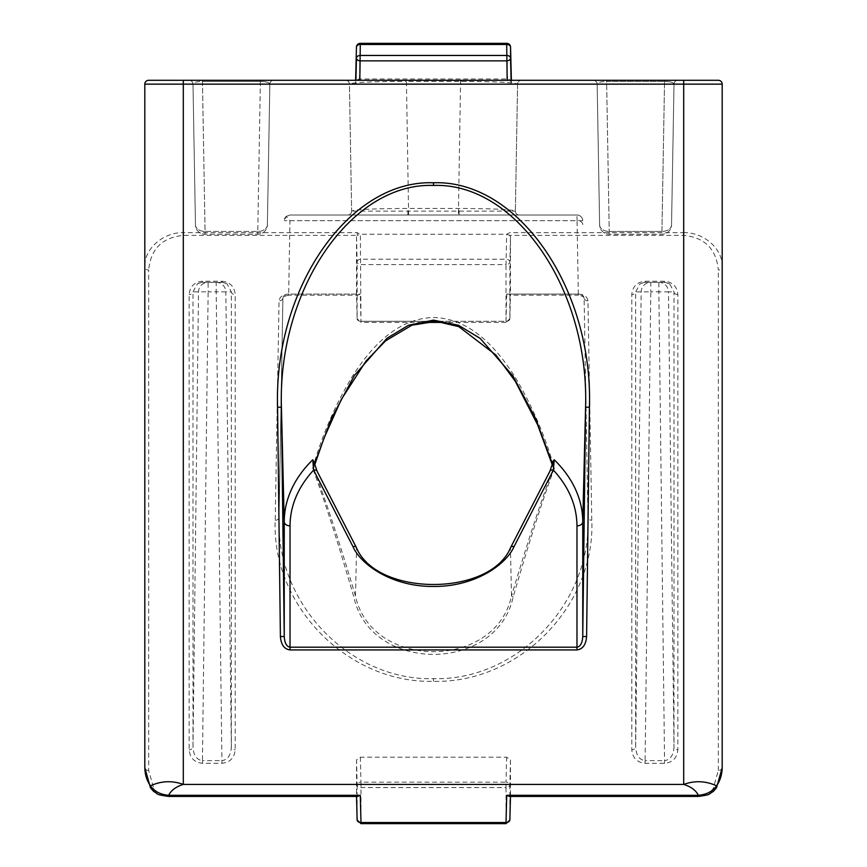 <?xml version="1.0" encoding="UTF-8"?>
<svg xmlns="http://www.w3.org/2000/svg" width="867" height="867" viewBox="0 0 867 867"><rect width="100%" height="100%" fill="white"/><g stroke="black" fill="none" stroke-linecap="round" stroke-linejoin="round"><path stroke-width="0.65" stroke-dasharray="4.33 3.25" d="M360.304 43.35L360.304 44.477A3.847 2.72 180 0 0 356.445 47.154A3.847 2.764 -178.6 0 1 356.456 47.1A3.847 2.764 -178.6 0 1 360.304 44.434L360.304 43.35A3.847 3.847 0 0 0 356.456 47.1A3.847 2.764 -178.6 0 1 360.304 44.434L360.304 43.35L506.696 43.35L506.696 44.434A3.847 2.764 178.6 0 1 510.544 47.1A3.847 2.764 178.6 0 1 510.555 47.154A3.847 2.72 180 0 0 506.696 44.477L506.696 44.434A3.847 2.764 178.6 0 1 510.544 47.1A3.847 3.847 0 0 0 506.696 43.35M698.368 796.437L698.368 795.31C705.185 795.082 710.138 792.828 713.227 788.526L718.342 770.427A3.847 2.72 180 0 0 722.189 767.696L722.189 267.307A3.847 2.72 0 0 1 718.342 270.027C716.283 248.992 704.741 237.439 683.695 235.39L509.753 235.39L510.479 236.984L510.479 294.086L578.332 294.086C584.12 294.487 587.327 296.72 587.956 300.806L591.782 520.222C595.531 605.795 519.105 683.575 433.5 681.321C347.895 683.575 271.469 605.795 275.218 520.222L279.044 300.806C279.673 296.72 282.88 294.487 288.668 294.086C285.2 294.347 283.271 295.701 282.891 298.15L279.066 517.566C275.37 603.139 349.932 680.92 433.5 678.666C517.068 680.92 591.63 603.139 587.934 517.566L584.109 298.15C583.729 295.701 581.8 294.347 578.332 294.086L578.332 295.213L509.373 295.213L510.479 294.086L509.883 318.633L509.883 261.953A3.847 2.677 1.4 0 0 506.025 259.233L360.975 259.233A3.847 2.677 -1.4 0 0 357.117 261.953L357.117 318.633A3.847 2.72 -1.4 0 0 357.128 318.677A3.847 2.72 -1.4 0 0 357.128 318.72A3.847 2.72 -1.4 0 0 360.975 321.31L506.025 321.31A3.847 2.72 1.4 0 0 509.872 318.72A3.847 2.72 1.4 0 0 509.872 318.677A3.847 2.72 1.4 0 0 509.883 318.633A3.847 2.72 0 0 1 506.025 321.31L506.025 264.63A3.847 2.72 180 0 0 509.883 261.953L510.479 236.984M148.658 770.427A3.847 2.72 0 0 1 144.811 767.696L144.811 267.307A3.847 2.72 180 0 0 148.658 270.027L148.658 770.427L153.773 788.526C156.829 792.817 161.782 795.072 168.631 795.31L356.521 795.31L356.521 759.926L360.369 757.205L506.631 757.205L510.479 759.926L510.457 796.437L510.479 795.31L509.373 796.437M356.521 795.31L356.543 796.437L356.521 795.31L357.627 796.437M168.631 795.31L168.631 796.437M421.817 322.437L360.975 322.437L360.975 321.31A3.847 2.72 0 0 1 357.117 318.633L356.521 294.086L357.627 295.213L288.668 295.213L288.668 294.086L356.521 294.086L357.128 318.677M509.872 318.677L510.479 294.086M509.872 318.731L506.025 322.437L506.025 321.31L506.025 322.437L445.183 322.437M718.342 80.295A3.847 3.847 0 0 1 722.189 84.142L722.189 267.307C723.208 248.471 703.104 232.074 683.695 232.67L683.695 84.142L722.189 84.142A3.847 3.847 0 0 0 718.342 80.295L355.622 80.295L511.378 80.295L511.476 84.142C511.14 81.01 509.839 79.287 507.563 78.973L359.437 78.973C357.161 79.287 355.86 81.01 355.524 84.142L355.622 80.295L511.378 80.295L510.544 47.1M716.51 787.821L713.227 788.526M355.524 84.142L183.305 84.142L183.305 232.67C163.896 232.074 143.792 248.471 144.811 267.307L144.811 84.142A3.847 3.847 0 0 1 148.658 80.295L355.622 80.295L356.445 58.132A3.847 2.677 -178.6 0 0 360.304 60.853L359.827 80.295M405.648 80.295L521.425 80.295L345.575 80.295L405.648 80.295L405.691 81.422C371.379 81.574 352.62 82.463 349.423 84.077A3.847 3.847 0 0 0 345.575 80.295A3.847 3.847 0 0 1 349.423 84.077L351.634 211.104C354.831 209.478 373.59 208.6 407.913 208.448L459.087 208.448C493.41 208.6 512.169 209.478 515.366 211.104L517.577 84.077A3.847 3.847 0 0 1 521.425 80.295A3.847 3.847 0 0 0 517.577 84.077C514.38 82.463 495.621 81.574 461.309 81.422L405.691 81.422M260.501 81.422L202.336 81.422C196.625 81.574 193.504 82.463 192.994 84.077A3.847 3.847 0 0 0 189.147 80.295A3.847 3.847 0 0 1 192.994 84.077C193.525 82.441 196.679 81.563 202.455 81.422L202.455 80.295L260.382 80.295L202.455 80.295L202.455 81.422L260.382 81.422C266.158 81.563 269.312 82.441 269.843 84.077A3.847 3.847 0 0 1 273.69 80.295L260.382 80.295L273.69 80.295A3.847 3.847 0 0 0 269.843 84.077C269.334 82.463 266.212 81.574 260.501 81.422L260.555 80.295M606.445 80.295L593.31 80.295L606.618 80.295L606.618 81.422C600.842 81.563 597.688 82.441 597.157 84.077A3.847 3.847 0 0 0 593.31 80.295A3.847 3.847 0 0 1 597.157 84.077C597.666 82.463 600.788 81.574 606.499 81.422M664.545 80.295L606.618 80.295L677.853 80.295L664.545 80.295L664.664 81.422C670.375 81.574 673.496 82.463 674.006 84.077A3.847 3.847 0 0 1 677.853 80.295A3.847 3.847 0 0 0 674.006 84.077C673.475 82.441 670.321 81.563 664.545 81.422L664.545 80.295M153.773 788.526L150.49 787.821M314.461 464.159L313.952 465.807L313.984 462.685L317.214 471.962A3.847 2.558 152.8 0 0 317.029 471.084M553.103 461.602L553.048 465.807L552.539 464.159M549.971 471.084A3.847 2.558 -152.8 0 0 549.786 471.962L510.425 548.421A81.866 57.883 180 0 1 433.5 586.504A81.866 57.883 180 0 1 356.575 548.421A3.847 2.558 152.8 0 0 356.38 547.543M313.952 465.807L313.54 468.213L314.678 464.95M312.64 468.343C321.82 435.884 335.041 405.257 352.305 376.473C370.133 348.415 396.62 317.983 434.172 317.517C471.453 318.731 497.68 349.477 515.301 377.438C532.24 405.919 545.256 436.231 554.36 468.343C542.905 498.958 529.173 541.821 513.166 596.929C496.704 673.583 370.231 673.442 353.834 596.929C337.827 541.821 324.095 498.958 312.64 468.343L313.54 468.213C325.233 498.774 339.214 541.355 355.481 595.976C371.531 670.191 495.404 670.321 511.519 595.976L510.425 548.421A3.847 2.558 -152.8 0 1 510.62 547.543M552.322 464.95L553.244 467.887L554.36 468.343M513.166 596.929A3.847 0.715 16.6 0 1 511.519 595.976C527.786 541.355 541.767 498.774 553.46 468.213L553.048 465.807M553.016 462.685L549.786 471.962M221.898 281.244L222.06 281.244C230.058 282.111 234.448 286.543 235.206 294.552L235.206 749.738C234.415 757.975 229.983 762.483 221.898 763.285L202.445 763.285C194.36 762.483 189.927 757.975 189.147 749.738L189.147 294.552C189.906 286.543 194.284 282.111 202.282 281.244L221.898 281.244L221.898 282.371L216.208 282.371A9.624 9.624 90 0 1 225.832 291.876L216.208 291.832L221.898 760.63C227.674 759.86 230.828 755.341 231.348 747.061A3.847 2.72 180 0 0 235.206 749.738M356.521 294.086L356.521 236.984L357.247 235.39L183.305 235.39C162.259 237.439 150.717 248.992 148.658 270.027M183.305 235.39L183.305 232.67L357.247 232.67L360.369 234.263L506.631 234.263L509.753 232.67L683.695 232.67L683.695 235.39M511.086 80.295L510.555 58.132A3.847 2.677 178.6 0 1 506.696 60.853L360.304 60.853L360.304 55.455A3.847 2.72 180 0 0 356.445 58.132L355.914 80.295M349.423 84.077L517.577 84.077L515.366 211.104A3.847 3.847 0 0 0 519.214 215.016L347.786 215.016A3.847 3.847 0 0 0 351.634 211.104L349.423 84.077A3.847 3.847 0 0 0 345.575 80.295M192.994 84.077L195.454 224.802L192.994 84.077M269.843 84.077L267.383 224.802L269.843 84.077M597.157 84.077L599.617 224.802L597.157 84.077M674.006 84.077L671.546 224.802L674.006 84.077M360.975 823.65L360.975 822.523L506.025 822.523A3.847 2.72 0 0 0 509.883 819.846L509.883 784.895A3.847 2.677 1.4 0 0 506.025 782.175L506.631 757.205M360.369 757.205L360.975 782.175A3.847 2.677 -1.4 0 0 357.117 784.895L357.117 819.846A3.847 2.72 0 0 0 360.975 822.523L360.975 782.175L506.025 782.175L506.025 787.572L360.975 787.572A3.847 2.72 180 0 1 357.117 784.895L356.521 759.926M357.627 295.213L360.304 294.086L288.668 294.086L288.668 295.213C284.961 295.885 283.032 296.861 282.891 298.15L279.066 517.566A3.847 2.72 1 0 1 275.218 520.222M677.853 294.552A3.847 2.72 180 0 1 674.006 291.876L668.49 291.876L674.006 747.061L674.006 291.876L669.649 283.867L665.152 282.393L658.866 282.371A9.624 9.624 90 0 1 668.49 291.876L658.866 291.832L664.556 760.63C670.321 759.86 673.475 755.341 674.006 747.061A3.847 2.72 180 0 0 677.853 749.738C677.073 757.975 672.64 762.483 664.556 763.285L645.102 763.285C637.017 762.483 632.585 757.975 631.794 749.738L631.794 294.552C632.585 286.468 637.017 282.024 645.102 281.244L664.545 281.244C672.64 282.024 677.073 286.468 677.853 294.552L677.853 749.738M664.545 281.244L664.545 282.371L644.495 282.393L639.998 283.867L635.652 291.876A3.847 2.72 -0 0 1 631.794 294.552M645.102 281.244L645.102 282.371L658.866 282.371L658.866 291.832L650.792 291.832L650.792 282.371A9.624 9.624 -90 0 0 641.168 291.876L635.652 747.061C636.172 755.341 639.326 759.86 645.102 760.63L650.792 291.832L635.652 291.876L635.652 747.061A3.847 2.72 0 0 1 631.794 749.738M227.002 283.867L222.776 282.414L227.002 283.867L231.348 291.876L225.832 291.876L231.348 747.061L231.348 291.876A3.847 2.72 180 0 0 235.206 294.552M222.776 282.414L201.577 282.414L197.34 283.867L192.994 291.876A3.847 2.72 0 0 1 189.147 294.552M202.455 281.244L202.455 282.371L208.134 282.371L208.134 291.832L216.208 291.832L216.208 282.371L208.134 282.371A9.624 9.624 -90 0 0 198.51 291.876L192.994 747.061C193.525 755.341 196.679 759.86 202.445 760.63L208.134 291.832L192.994 291.876L192.994 747.061A3.847 2.72 0 0 1 189.147 749.738M587.956 300.806A3.847 2.72 179 0 1 584.109 298.15L587.934 517.566A3.847 2.72 179 0 0 591.782 520.222M584.109 298.15C583.957 296.861 582.028 295.875 578.332 295.213L578.332 294.086L506.696 294.086L509.373 295.213M356.521 236.984L357.117 261.953A3.847 2.72 180 0 0 360.975 264.63L506.025 264.63L506.631 234.263L509.753 235.39L509.753 232.67M357.247 232.67L357.247 235.39L360.369 234.263L360.975 321.31L360.304 294.086M347.786 215.016A3.847 3.847 0 0 0 351.634 211.104L515.366 211.104A3.847 3.847 0 0 0 519.214 215.016L347.786 215.016A3.847 3.847 0 0 0 351.634 211.104M195.454 224.802A9.624 6.806 -1 0 0 205.067 231.446A9.624 6.806 -1 0 1 195.454 224.802A9.624 9.624 0 0 0 205.067 234.263L257.77 234.263L205.067 234.263A9.624 9.624 0 0 1 195.454 224.802A9.624 9.624 0 0 0 205.067 234.263A9.624 9.624 0 0 1 195.454 224.802M267.383 224.802A9.624 6.806 1 0 1 257.77 231.446A9.624 6.806 1 0 0 267.383 224.802A9.624 9.624 0 0 1 257.77 234.263A9.624 9.624 0 0 0 267.383 224.802A9.624 9.624 0 0 1 257.77 234.263A9.624 9.624 0 0 0 267.383 224.802M599.617 224.802A9.624 6.806 -1 0 0 609.23 231.446A9.624 6.806 -1 0 1 599.617 224.802A9.624 9.624 0 0 0 609.23 234.263L661.933 234.263L609.23 234.263A9.624 9.624 0 0 1 599.617 224.802A9.624 9.624 0 0 0 609.23 234.263A9.624 9.624 0 0 1 599.617 224.802M671.546 224.802A9.624 6.806 1 0 1 661.933 231.446A9.624 6.806 1 0 0 671.546 224.802A9.624 9.624 0 0 1 661.933 234.263A9.624 9.624 0 0 0 671.546 224.802A9.624 9.624 0 0 1 661.933 234.263A9.624 9.624 0 0 0 671.546 224.802M317.214 471.962L356.575 548.421L355.481 595.976A3.847 0.715 -16.6 0 1 353.834 596.929M286.186 216.468L290.022 215.016L576.978 215.016A5.776 5.776 0 0 1 582.754 220.684A5.776 5.776 0 0 0 576.978 215.016L290.022 215.016A5.776 5.776 0 0 0 284.246 220.684L286.186 216.468L289.946 220.651L288.668 294.086M373.081 215.016L493.919 215.016M510.479 795.31L698.368 795.31M359.393 80.295L360.304 44.434L506.696 44.434L507.607 80.295M359.437 78.973L360.304 44.434L506.696 44.434L507.563 78.973M510.479 759.926L509.883 784.895A3.847 2.72 180 0 1 506.025 787.572L506.025 823.65M718.342 770.427L718.342 270.027M511.476 84.142L683.695 84.142L683.695 80.295M507.173 80.295L506.696 55.455L360.304 55.455L360.304 44.477L506.696 44.477L506.696 55.455A3.847 2.72 180 0 1 510.555 58.132L511.378 80.295M144.811 84.142L183.305 84.142L183.305 80.295M408.628 215.016L406.406 80.295M460.594 80.295L458.372 215.016M461.309 81.422L461.352 80.295M260.382 81.422L257.77 231.446L260.382 81.422M202.336 81.422L202.282 80.295M606.618 81.422L606.618 80.295L606.618 81.422L664.545 81.422L606.618 81.422L609.23 231.446L606.618 81.422M664.664 81.422L664.718 80.295M202.455 81.422L205.067 231.446L257.77 231.446L205.067 231.446L202.455 81.422M661.933 231.446L609.23 231.446L661.933 231.446L664.545 81.422L661.933 231.446M582.754 220.684L284.246 220.684M645.102 763.285L645.102 760.63L664.556 760.63L664.556 763.285M202.445 763.285L202.445 760.63L221.898 760.63L221.898 763.285M222.017 282.371L222.06 281.244M202.336 282.371L202.282 281.244M282.891 298.15A3.847 2.72 1 0 1 279.044 300.806M433.5 678.666L433.5 681.321M407.869 215.016L407.913 208.448M459.131 215.016L459.087 208.448M257.77 231.446L257.77 234.263L257.77 231.446M205.067 234.263L205.067 231.446L205.067 234.263M609.23 234.263L609.23 231.446L609.23 234.263M506.696 294.086L506.025 321.31L434.703 321.31M582.819 224.629A5.776 4.086 -1 0 0 577.054 220.651L576.978 215.016M578.332 294.086L577.054 220.651L289.946 220.651M432.308 321.31L360.975 321.31L360.975 322.437L357.128 318.731M669.649 283.867L665.152 282.393M644.495 282.393L639.998 283.867M201.577 282.414L197.34 283.867M355.622 80.295L356.456 47.1"/><path stroke-width="1.3" d="M510.544 47.1A3.847 2.764 178.6 0 1 510.555 47.154L511.378 80.295L510.544 47.1A3.847 3.847 0 0 0 506.696 43.35L360.304 43.35A3.847 3.847 0 0 0 356.456 47.1A3.847 2.764 -178.6 0 0 356.445 47.154A3.847 2.72 0 0 1 360.304 44.477L506.696 44.477L506.696 43.35M698.368 796.437L698.368 795.31C695.898 790.314 691.01 786.683 683.695 784.418L183.305 784.418L183.305 84.142L683.695 84.142L683.695 784.418C694.846 780.419 705.792 780.885 716.51 785.805L716.51 787.821L713.205 791.538C707.678 794.508 712.186 794.443 698.368 796.437L509.373 796.437L506.696 795.31L506.025 822.523A3.847 2.72 1.4 0 0 509.872 819.933A3.847 2.72 1.4 0 0 509.872 819.9A3.847 2.72 1.4 0 0 509.883 819.846L510.457 796.437L509.872 819.9M357.627 796.437L168.631 796.437L168.631 795.31C171.102 790.314 175.99 786.683 183.305 784.418C172.143 780.419 161.208 780.885 150.49 785.805C154.142 791.333 160.189 794.497 168.631 795.31L360.304 795.31L357.627 796.437M445.183 322.437L421.817 322.437M506.696 795.31L698.368 795.31C706.778 794.519 712.826 791.354 716.51 785.805C720.119 780.831 722.005 774.795 722.189 767.696L722.189 84.142L683.695 84.142L683.695 80.295L148.658 80.295A3.847 3.847 0 0 0 144.811 84.142L144.811 767.696C144.995 774.795 146.891 780.831 150.49 785.805L150.49 787.821L153.762 791.517C158.899 794.237 154.532 794.389 168.631 796.437M352.956 546.578A3.847 2.558 152.8 0 1 356.38 547.543L317.029 471.084A3.847 2.558 152.8 0 0 313.605 470.12L352.956 546.578C360.434 564.124 391.505 586.796 433.5 586.46C475.495 586.796 506.566 564.124 514.044 546.578L553.395 470.12C568.925 487.07 576.793 505.656 576.978 525.846L576.978 647.205L290.022 647.205C286.565 646.576 284.636 643.011 284.246 636.508L281.417 407.176C277.776 289.426 351.2 182.352 433.5 185.451C515.8 182.352 589.224 289.426 585.583 407.176L582.754 521.836L582.754 636.508L586.601 636.551L589.43 407.219L585.583 407.176L582.754 636.508C582.364 643.011 580.435 646.576 576.978 647.205L576.978 649.925C582.743 649.145 585.951 644.69 586.601 636.551M313.984 462.685L312.803 459.759A149.254 105.536 0 0 0 284.246 521.836L284.246 636.508L280.399 636.551C281.049 644.69 284.257 649.145 290.022 649.925L576.978 649.925M290.022 649.925L290.022 525.846A5.776 4.086 -0 0 1 284.246 521.836L281.417 407.176L277.57 407.219L280.399 636.551M683.695 80.295L718.342 80.295A3.847 3.847 0 0 1 722.189 84.142M716.51 787.821L722.189 767.696M357.128 819.9L356.543 796.437L357.117 819.846A3.847 2.72 -1.4 0 0 357.128 819.9A3.847 2.72 -1.4 0 0 357.128 819.933A3.847 2.72 -1.4 0 0 360.975 822.523L360.304 795.31M549.971 471.084A3.847 2.558 -152.8 0 1 553.395 470.12L554.197 459.759L553.103 461.602L549.971 471.084L510.62 547.543A3.847 2.558 -152.8 0 1 514.044 546.578M552.539 464.159L535.665 418.642L512.863 375.823L480.145 338.368L458.589 325.298L433.5 320.118L408.541 325.244L386.996 338.249L354.43 375.389L331.432 418.414L314.461 464.159M312.803 459.759L313.605 470.12C298.075 487.07 290.207 505.656 290.022 525.846M507.173 80.295L506.696 44.477A3.847 2.72 0 0 1 510.555 47.154L510.555 58.132A3.847 2.677 178.6 0 1 506.696 60.853L360.304 60.853A3.847 2.677 -178.6 0 1 356.445 58.132L355.622 80.295L356.456 47.1M360.304 43.35L359.827 80.295M589.43 407.219C593.126 288.007 517.837 179.642 433.5 182.774C349.163 179.642 273.874 288.007 277.57 407.219M144.811 84.142L183.305 84.142L183.305 80.295M506.025 822.523L360.975 822.523L360.975 823.65L506.025 823.65L506.025 822.523M433.5 185.451L433.5 182.774M576.978 525.846A5.776 4.086 180 0 0 582.754 521.836A149.254 105.536 0 0 0 554.197 459.759M355.914 80.295L356.445 58.132A3.847 2.72 180 0 1 360.304 55.455L506.696 55.455A3.847 2.72 180 0 1 510.555 58.132L511.086 80.295M434.703 321.31L432.308 321.31M144.811 767.696L150.49 787.821M506.025 823.65L509.872 819.954M357.128 819.954L360.975 823.65M356.38 547.543C376.441 596.799 490.559 596.799 510.62 547.543M314.678 464.95L323.965 438.247L341.338 399.405L366.069 360.986L385.62 340.818L411.901 325.201L436.079 321.354L458.762 326.642L495.924 355.047L515.388 381.437L537.659 424.895L552.322 464.95M317.029 471.084L313.897 461.602"/></g></svg>
